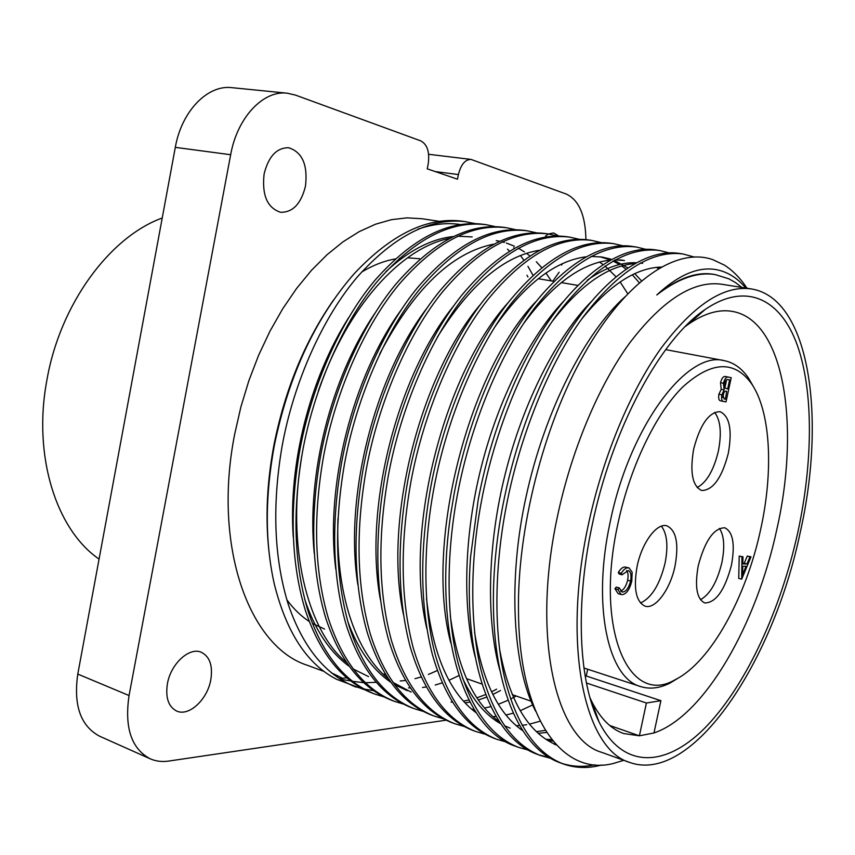 <?xml version="1.0" encoding="UTF-8"?>
<svg xmlns="http://www.w3.org/2000/svg" width="855" height="855" viewBox="0 0 855 855"><rect width="100%" height="100%" fill="white"/><g stroke="black" fill="none" stroke-linecap="round" stroke-linejoin="round"><path stroke-width="1.28" d="M162.236 217.993C109.761 236.963 59.978 304.177 46.875 380.229C32.554 456.207 56.419 529.908 99.073 559.095M527.952 276.977L526.99 275.257M509.398 251.114L507.485 249.136M460.193 224.48C446.78 222.524 432.662 224.106 417.871 229.204M333.536 299.998C305.032 340.931 285.207 389.078 274.06 444.429C266.942 482.135 265.242 517.799 268.962 551.432M474.963 223.561L463.741 221.381C428.387 216.23 391.921 233.618 354.344 273.547C315.613 317.793 288.969 374.939 274.423 444.995C264.932 496.37 264.943 542.914 274.444 584.638C286.607 632.732 307.298 664.271 336.528 679.265L364.444 689.707M331.238 672.746L342.556 678.25M439.609 221.381L422.06 218.741L407.055 217.854L391.451 219.671L375.441 224.245L359.207 231.641L342.973 241.847L326.963 254.79L311.412 270.394L296.578 288.477L282.674 308.837L269.956 331.206L258.627 355.252L248.88 380.646L240.875 406.98L234.751 433.848C212.264 546.687 249.596 647.032 307.373 665.286L324.034 671.432M376.104 682.311L365.256 682.728M363.525 682.664L352.303 681.285M350.283 680.815L340.258 679.244M629.814 762.478L601.631 752.325C555.985 739.319 531.511 637.798 557.129 517.97C571.055 451.023 598.532 385.723 629.889 342.673C662.892 299.678 693.544 280.216 721.844 284.266L751.427 288.947C809.995 298.363 826.368 417.935 800.12 532.825C773.39 661.492 692.614 784.74 629.814 762.478C585.173 749.899 561.906 647.62 588.026 526.253C602.241 458.462 629.74 392.221 660.862 348.509C693.576 304.84 723.758 284.993 751.427 288.947M745.752 288.05C738.228 278.944 729.465 273.044 719.461 270.362C700.694 265.424 679.8 273.621 656.779 294.975C677.919 278.548 697.37 271.74 715.122 274.573L728.877 278.826L735.557 282.62L741.83 287.43M747.024 288.253L745.122 285.463C739.083 276.924 732.222 270.169 724.538 265.189L712.899 259.696C677.096 246.86 626.127 279.617 584.435 353.617C544.079 423.685 516.805 529.694 518.504 612.853C519.53 720.06 563.595 776.735 613.666 763.387L623.787 760.309M466.435 221.776C430.899 217.234 394.711 235.414 357.871 276.347C323.062 316.671 293.404 382.613 281.958 447.015C271.933 506.288 274.102 558.967 288.488 605.073C303.343 647.951 325.873 675.3 356.065 687.11M353.425 686.073L362.499 688.702M363.974 689.045L373.411 690.658M694.591 257.109L682.899 253.967C651.617 250.023 618.336 271.078 583.057 317.152C549.637 362.552 519.487 436.253 506.085 507.389C494.169 569.312 493.934 633.758 505.006 679.511C516.709 725.136 536.01 753.244 562.9 763.814C575.511 768.271 588.422 768.656 601.631 764.979M682.878 253.956L679.607 253.475C641.581 247.052 589.971 286.874 550.812 363.696C528.689 407.311 512.637 454.903 502.655 506.47C497.354 534.204 494.308 561.617 493.517 588.721C491.133 684.278 518.964 747.794 559.769 762.66L562.9 763.814M561.35 763.216C572.23 766.764 583.345 767.288 594.674 764.808M669.38 252.92L659.419 250.472C627.613 246.454 593.958 267.188 558.454 312.684C524.842 357.54 494.714 430.375 481.536 500.784C469.812 562.066 469.919 625.924 481.365 671.378C493.463 716.725 513.16 744.758 540.456 755.499L550.438 758.257M659.408 250.472L656.191 249.991C613.858 242.863 556.156 290.411 515.747 380.048C498.7 417.967 486.185 457.917 478.18 499.876L470.571 556.915C462.683 663.352 492.352 738.57 537.389 754.356L540.456 755.499M538.928 754.901L549.006 757.412M646.166 249.393L636.377 247.042C604.068 242.959 570.061 263.383 534.354 308.324C500.56 352.613 470.464 424.614 457.5 494.308C445.957 554.959 446.385 618.261 458.205 663.416C470.667 708.474 490.749 736.454 518.44 747.323L528.208 750.081M636.366 247.042L633.213 246.571C585.141 238.085 518.322 298.951 478.34 406.756C467.792 435.142 459.755 464.03 454.208 493.421L450.596 515.116C433.111 634.88 464.425 729.7 515.426 746.212L518.44 747.323M623.38 245.941L613.762 243.686C580.983 239.528 546.634 259.642 510.745 304.038C476.78 347.803 446.716 418.982 433.966 487.97C422.605 548.012 423.343 610.748 435.505 655.614C448.319 700.395 468.764 728.289 496.819 739.308L506.406 742.055M610.673 243.226C577.82 239.058 543.438 259.129 507.517 303.45C473.52 347.141 443.478 418.213 430.749 487.094C419.527 550.481 420.072 606.291 432.395 654.545C445.263 699.294 465.751 727.178 493.869 738.218L496.83 739.308M601.012 242.553L591.564 240.383C558.326 236.162 523.666 255.976 487.607 299.849C453.471 343.079 423.46 413.467 410.913 481.76C399.851 544.592 400.632 599.986 413.254 647.962C426.41 692.465 447.186 720.295 475.604 731.442L484.999 734.178M591.553 240.383L588.507 239.924C555.226 235.702 520.524 255.474 484.432 299.271C450.286 342.438 420.286 412.709 407.76 480.905C396.731 543.652 397.543 598.992 410.208 646.914C423.407 691.385 444.237 719.194 472.708 730.362L475.604 731.442M579.049 239.24L569.772 237.145C536.096 232.859 501.148 252.385 464.917 295.734C430.642 338.452 400.685 408.059 388.33 475.669C377.45 537.88 378.487 592.814 391.44 640.47C404.907 684.695 426.025 712.439 454.775 723.715L463.987 726.429M569.751 237.134L566.769 236.696C533.05 232.4 498.059 251.894 461.818 295.167C427.521 337.821 397.564 407.322 385.242 474.846C374.394 536.961 375.463 591.831 388.459 639.444C401.968 683.626 423.129 711.371 451.921 722.657L454.775 723.715M557.481 235.98L548.365 233.96C514.283 229.61 479.046 248.858 442.676 291.705C408.273 333.92 378.359 402.758 366.197 469.716C355.509 531.308 356.791 585.771 370.044 633.117C383.82 677.064 405.249 704.734 434.319 716.127L443.35 718.82M548.344 233.96L545.415 233.522C511.29 229.172 476.021 248.378 439.63 291.149C405.206 333.3 375.302 402.032 363.172 468.893C352.506 530.41 353.82 584.809 367.116 632.102C380.935 676.016 402.406 703.686 431.519 715.09L434.329 716.127M536.299 232.784L527.343 230.829C492.865 226.425 457.372 245.396 420.863 287.75C386.342 329.485 356.482 397.575 344.501 463.87C333.984 524.863 335.513 578.878 349.064 625.903C363.14 669.583 384.857 697.178 414.237 708.677L423.097 711.349M527.321 230.829L524.446 230.401C489.936 225.998 454.4 244.925 417.881 287.205C383.339 328.876 353.489 396.859 341.54 463.068C331.045 523.987 332.595 577.927 346.2 624.909C360.308 668.557 382.067 696.141 411.479 707.662L414.237 708.677M515.49 229.653L506.684 227.761C471.842 223.305 436.103 242.008 399.467 283.871C364.839 325.124 335.042 392.477 323.243 458.141C312.898 518.547 314.64 572.113 328.491 618.828C342.834 662.24 364.839 689.75 394.508 701.357L403.197 704.007M506.662 227.761L503.841 227.334C468.957 222.877 433.186 241.538 396.538 283.336C361.889 324.526 332.103 391.782 320.336 457.361C310.012 517.681 311.786 571.183 325.67 617.855C340.055 661.236 362.103 688.735 391.804 700.363L394.508 701.357M495.045 226.575L486.399 224.747C451.194 220.237 415.22 238.673 378.476 280.066C343.742 320.849 314.02 387.497 302.392 452.53C292.218 512.359 294.184 565.476 308.302 611.881C322.912 655.026 345.185 682.461 375.121 694.175L383.649 696.793M486.377 224.737L483.599 224.331C448.373 219.821 412.367 238.224 375.602 279.542C340.856 320.262 311.145 386.813 299.549 451.761C289.385 511.504 291.384 564.567 305.534 610.93C320.176 654.043 342.492 681.456 372.459 693.181L375.121 694.175M210.8 679.768C212.97 665.66 209.764 656.469 201.171 652.215C189.286 646.882 170.754 663.843 167.409 683.754C165.336 697.701 168.435 706.807 176.707 711.071C188.966 716.811 207.498 699.443 210.8 679.768M305.47 186.198C307.939 164.951 302.328 152.126 288.616 147.733C276.667 147.691 268.502 156.433 264.11 173.971C261.79 195.122 267.273 207.893 280.547 212.275C292.763 212.521 301.067 203.832 305.47 186.198M558.721 236.001L553.613 232.945L548.472 233.971M548.376 234.024L545.469 236.162M591.906 526.381C611.667 429.231 660.509 339.168 704.969 309.617C746.415 281.135 781.01 299.378 797.426 345.516C813.736 392.21 812.923 462.908 797.736 532.751C780.861 609.081 747.056 683.252 707.459 725.318C668.065 766.871 623.829 771.146 599.066 721.983C578.92 682.386 574.955 606.345 591.906 526.381M609.711 725.478L639.401 735.802L653.979 732.959C704.798 715.838 756.707 624.011 776.939 528.903C800.355 425.908 784.516 320.016 732.137 311.359C718.798 309.083 704.231 313.368 688.414 324.227L685.25 326.535M419.666 258.744L407.504 257.804M402.139 258.05L399.371 258.338M395.32 258.937C384.226 260.85 372.994 265.232 361.612 272.072M589.939 697.648L591.596 701.207C600.221 718.339 610.93 729.123 623.712 733.547L639.401 735.802L646.401 703.013L660.894 700.683L653.979 732.959M286.82 599.75C293.522 608.846 300.992 616.092 309.232 621.489M312.364 623.423L324.558 629.077M679.201 677.491L670.106 683.017C659.675 688.286 649.821 689.461 640.555 686.554C608.065 678.122 591.97 605.992 610.01 522.811C629.173 426.88 687.142 350.101 724.249 360.65C733.772 362.573 741.841 368.355 748.446 377.985L753.757 387.219M760.726 529.106C746.287 596.972 710.772 662.091 675.343 679.607C629.472 707.074 594.353 630.937 617.802 524.233C629.686 467.771 655.507 414.044 682.547 387.165C711.242 361.163 734.189 359.944 751.395 383.5C770.793 411.49 773.604 470.645 760.726 529.106M640.481 603.021C651.574 597.88 659.771 584.596 665.062 563.167C668.354 546.089 667.135 533.755 661.396 526.178M637.114 566.32C641.859 542.615 656.918 522.523 666.9 525.836C676.284 530.357 678.998 543.716 675.055 565.903C670.352 589.234 655.368 609.733 645.044 606.152C635.949 601.738 633.298 588.454 637.114 566.32M700.448 599.729C709.96 594.449 717.099 582.116 721.855 562.729C724.965 547.04 724.153 535.593 719.45 528.411M698.268 565.647C705.012 540.595 713.84 527.973 724.773 527.792C733.024 531.863 735.236 544.368 731.42 565.294C724.794 590.217 715.902 602.764 704.755 602.967C696.729 598.981 694.57 586.551 698.268 565.647M697.135 487.542C706.647 482.477 713.733 470.336 718.371 451.119C721.812 433.186 720.573 420.275 714.641 412.399M693.672 449.046C700.17 424.401 708.966 411.95 720.07 411.683C729.646 416.15 732.382 430.033 728.3 453.342C721.887 477.892 713.027 490.278 701.698 490.503C692.4 486.174 689.718 472.355 693.672 449.046M532.975 275.224L527.941 266.375M523.794 260.08L520.417 255.485M514.283 248.239L513.737 247.651M656.779 294.975C677.459 278.388 696.291 271.495 713.284 274.284L715.122 274.573M535.583 711.146C512.658 667.135 507.592 579.701 526.167 496.317C544.635 411.009 585.397 331.868 625.24 296.589M500.036 670.929C485.726 620.238 487.574 543.556 505.294 473.723C523.281 401.636 557.385 335.865 591.575 301.302M551.753 739.607L545.853 739.276M475.188 657.003C462.106 606.697 464.297 533.937 481.119 467.589C498.155 399.264 530.528 336.068 563.434 301.42M587.289 280.173C604.816 267.861 621.211 262.047 636.494 262.742M640.288 263.03L642.629 263.34M656.277 267.38L658.895 268.641M545.308 730.384L536.384 731.634M510.168 728.139L504.439 725.724M500.752 723.79C485.266 714.983 472.537 699.796 462.587 678.229M450.799 642.96C424.08 543.149 468.743 371.872 535.615 301.879M426.869 628.746C403.314 531.019 444.515 372.93 508.116 302.67M599.889 256.757L610.662 259.995M613.035 261.021L619.544 264.537M621.692 265.926L626.084 269.165M632.315 274.776L639.39 282.877M532.676 704.926L520.246 710.729M513.331 713.134L505.978 715.037M496.135 716.469L492.929 716.65M403.4 614.328C383.04 519.199 420.778 374.02 480.938 303.835M599.451 262.058L603.085 264.569M604.998 266.033L616.049 276.774M620.142 281.926L627.762 293.789M516.217 696.002L510.606 699.016M508.148 700.213L498.358 704.285M490.909 706.593L484.518 708.036M474.055 709.255L471.81 709.319M380.39 599.665C363.225 507.678 397.586 375.046 454.037 305.438M496.627 689.162L491.572 691.823M485.726 694.517L476.898 697.84M468.935 700.042L463.463 701.1M452.391 702.094L451.087 702.105M357.85 584.681C343.838 496.445 374.918 376.008 427.382 307.533M407.215 690.658L394.454 684.577M390.511 682.055C372.171 669.39 357.924 649.18 347.771 621.446M335.801 569.302C324.879 485.469 352.773 376.927 400.942 310.215M458.408 675.813L449.014 680.281M442.249 682.878L435.238 685.026M426.26 686.95L422.53 687.473M410.261 687.965L408.508 687.88M314.255 553.42C306.336 474.696 331.109 377.835 374.672 313.593M437.354 670.523L428.376 674.467M421.162 676.989L415.006 678.688M405.527 680.452L400.258 680.975M368.537 676.594L353.062 668.92M349 666.163C329.464 651.884 314.64 629.419 304.54 598.757M293.244 536.876C288.199 464.094 309.927 378.765 348.551 317.814M385.958 271.591C408.455 250.729 430.792 239.047 452.968 236.557M457.564 236.194L472.206 236.931M385.541 674.584L384.141 674.082L383.639 674.702M556.199 744.833C528.059 732.714 509.153 700.705 499.512 648.806M581.678 319.054C609.433 284.95 636.099 267.615 661.695 267.049M552.929 741.082L547.873 740.558M522.822 730.726C498.465 714.043 482.402 681.285 474.621 632.454M552.405 321.159C580.481 284.907 608.023 265.702 635.041 263.554M658.639 267.166L660.263 267.85M546.623 732.446L538.201 733.323M499.406 721.77C473.809 703.558 457.425 668.193 450.275 615.664M523.367 323.895C552.49 284.384 581.518 263.126 610.459 260.102M615.13 259.867L624.449 260.519L619.95 259.824M540.168 721.182L529.491 724.153M526.744 724.677L522.106 725.318M519.648 725.532L516.249 725.692M476.395 712.942C449.441 693.063 432.812 654.855 426.485 598.329M494.532 327.39C524.714 284.213 555.301 260.668 586.295 256.757M591.094 256.415L602.102 257.056L610.94 259.161M614.243 260.348L627.912 267.925M634.731 273.621L641.613 280.985M437.226 337.372C469.513 285.207 503.488 256.179 539.142 250.312M500.517 690.519L492.865 694.452M486.741 697.103L478.362 699.999M469.983 702.062L465.067 702.863M411.159 692.101L392.851 682.354M388.255 678.806C355.637 652.173 335.331 593.498 337.982 518.461M379.706 353.917C413.82 289.118 451.761 252.546 493.527 244.199M496.242 240.661L499.48 241.238M502.163 241.847L504.332 242.425M506.352 243.034L514.421 246.197M518.333 248.174L524.446 251.904M526.445 253.304L529.811 255.891M536.309 261.758L541.696 267.626M545.95 273.002L551.293 280.91M346.382 662.411C306.86 630.092 286.404 545.747 301.762 456.089M318.317 391.024C347.867 305.695 401.048 248.046 449.345 238.395M339.232 678.592L346.617 677.844M383.093 674.189L384.141 674.082M553.153 280.654L559.138 272.189M561.724 265.093L562.056 263.768M435.291 171.588L458.408 174.559C460.898 164.577 465.099 159.522 471.02 159.415L566.405 194.106C578.974 200.145 585.472 215.31 585.91 239.592M458.408 174.559L457.478 179.197L427.244 168.83L428.184 164.064C429.83 152.275 427.393 144.559 420.884 140.925L295.477 95.097L287.259 93.206L231.951 87.67C207.701 84.474 181.57 111.15 175.307 147.359L230.668 154.723C237.209 117.52 263.329 90.01 287.259 93.206M446.043 720.177L168.627 761.078C162.001 762.04 155.845 761.281 150.159 758.78C131.392 748.734 124.36 727.658 129.052 695.543L230.668 154.723M129.052 695.543L77.784 674.082L175.307 147.359M77.784 674.082C73.338 705.396 80.637 726.119 99.693 736.262L150.159 758.78M660.894 700.683L586.252 675.995L587.674 669.23M586.434 683.006L646.401 703.013M585.162 676.134L586.252 675.995M742.845 563.231L744.267 563.221L747.249 556.081L751 556.797L741.702 579.124L741.937 556.797L742.984 556.797L742.824 563.979L746.992 563.937L749.963 556.797L751 556.797M741.467 579.134L738.741 578.397L739.201 556.081L742.984 556.797M723.779 401.487L720.947 400.91C718.937 400.824 718.253 398.612 718.884 394.262L721.214 389.324L720.519 382.687C721.78 378.134 723.426 376.082 725.478 376.51L731.207 377.686L726.013 401.903L723.864 401.508C721.855 401.423 721.171 399.2 721.812 394.85L724.132 389.901L723.448 383.264C724.709 378.712 726.355 376.649 728.396 377.076M621.061 594.492L618.101 593.627L614.927 588.646L616.327 587.075L619.298 587.93L622.045 591.917L622.996 592.023C626.352 591.275 628.874 587.62 630.562 581.079C631.589 575.212 630.83 571.696 628.254 570.552L622.066 574.795L621.318 573.288C623.519 569.601 625.753 567.784 628.019 567.838L629.13 567.977L632.144 572.219L631.781 581.218C629.665 589.416 626.533 593.883 622.376 594.642L621.061 594.492L617.898 589.512L619.298 587.93M620.698 591.051C623.829 589.779 626.138 586.177 627.613 580.235C628.478 575.768 628.147 572.551 626.619 570.574M622.066 574.795L619.095 573.951L618.336 572.444C620.548 568.767 622.782 566.951 625.048 567.004L629.13 567.977M747.249 556.081L749.963 556.797M744.267 563.221L746.992 563.937M739.201 556.081L741.937 556.797M720.519 382.687L723.448 383.264M721.214 389.324L724.132 389.901M718.884 394.262L721.812 394.85M625.048 567.004L628.019 567.838M618.336 572.444L621.318 573.288M627.613 580.235L630.562 581.079M621.19 591.5L622.996 592.023M614.927 588.646L617.898 589.512M742.546 574.784L742.781 566.267L746.03 566.234L742.546 574.784M724.516 383.489C725.617 380.186 726.91 378.925 728.417 379.684L729.604 379.941L727.669 388.961L725.297 388.191L724.516 383.489M722.892 395.01C723.939 391.836 725.19 390.617 726.643 391.355L725.478 399.221L724.345 399.007L722.892 395.01M743.006 566.267L742.76 566.854M727.861 379.599L729.604 379.941M726.6 379.812L724.901 387.743M725.478 399.221L724.014 398.922M723.875 392.509L722.806 397.522M613.751 243.686L610.652 243.226M688.414 324.227L704.969 309.617M538.212 278.709L554.051 281.37M561.265 282.588L577.927 285.399M466.552 678.656L482.06 684.075M512.284 694.634L531.96 701.506M640.555 686.554L583.922 668.001M675.343 679.607L670.106 683.017M554.072 744.117L556.284 744.919M746.65 288.188L745.122 285.463M471.02 159.415L428.633 154.285M591.596 701.207L599.066 721.983M724.249 360.65L665.692 349.62M751.395 383.5L748.446 377.985M723.864 401.508L720.947 400.91"/></g></svg>
